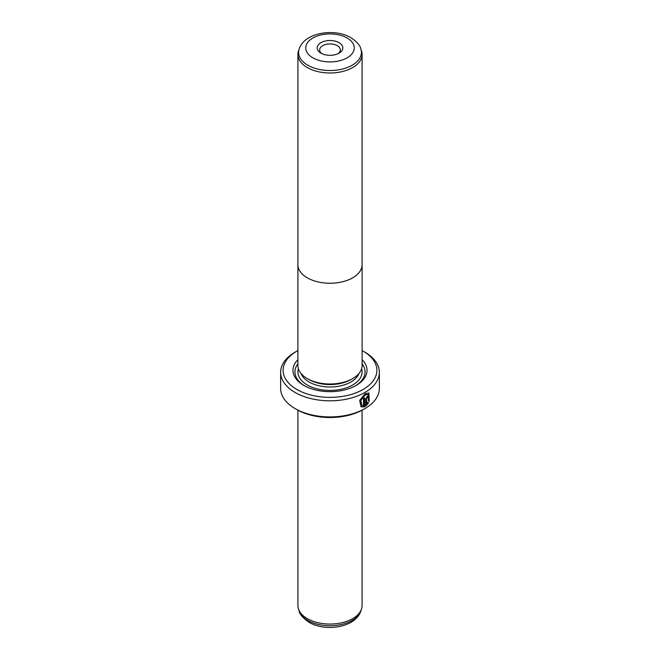 <?xml version="1.0" encoding="UTF-8"?>
<svg xmlns="http://www.w3.org/2000/svg" width="660" height="660" viewBox="0 0 660 660"><rect width="100%" height="100%" fill="white"/><g stroke="black" fill="none" stroke-linecap="round" stroke-linejoin="round"><path stroke-width="0.99" d="M307.312 67.559A32.084 18.521 0 0 0 342.276 71.577A32.084 18.521 0 0 0 362.084 54.466A32.084 18.521 0 0 0 361.498 50.952L360.83 48.956A31.399 18.125 180 0 1 344.726 68.401A31.399 18.125 180 0 1 307.799 65.208A31.399 18.125 180 0 1 299.17 48.956L298.501 50.952A32.084 18.521 0 0 0 297.916 54.466A32.084 18.521 0 0 0 307.312 67.559M297.916 263.917A32.109 18.538 0 0 0 297.891 264.718A32.109 18.538 0 0 0 307.296 277.827A32.084 18.521 0 0 0 342.276 281.828A32.084 18.521 0 0 0 362.084 264.718A32.109 18.538 0 0 0 362.084 263.917M320.925 53.146L320.925 53.146A12.829 7.409 180 0 1 320.925 42.669A12.829 7.409 180 0 1 339.075 42.669A12.829 7.409 180 0 1 339.075 53.146A12.829 7.409 180 0 1 320.925 53.146M338.11 53.65A10.362 5.981 0 0 0 340.362 49.921A10.362 5.981 0 0 0 337.326 45.688A10.362 5.981 0 0 0 326.032 44.393A10.362 5.981 0 0 0 319.638 49.921A10.362 5.981 0 0 0 321.89 53.65M307.296 378.576A32.109 18.538 0 0 0 342.284 382.594A32.109 18.538 0 0 0 362.109 365.467L362.109 264.718A32.109 18.538 0 0 1 342.284 281.845A32.109 18.538 0 0 1 307.296 277.827A32.084 18.521 0 0 1 297.916 264.718L297.891 365.467A32.109 18.538 0 0 0 307.296 378.576M361.919 405.52L360.5 400.174L364.864 394.705L368.214 394.49L365.211 394.911L360.855 400.381L361.919 405.52L363.503 405.85L363.503 398.459A49.36 28.495 0 0 0 364.65 397.823L364.65 406.857L361.053 406.849L359.683 400.405L365.211 393.608L368.915 393.071L369.245 401.503L368.544 401.099L368.214 394.49M360.88 406.741L364.65 406.857M367.01 397.246L367.529 397.543L367.01 397.246L366.49 398.236L366.836 403.895L367.826 402.517L368.552 402.93L365.764 406.205L365.764 399.11L367.364 396.148L368.445 395.967L368.882 397.023A49.36 28.495 180 0 1 367.876 397.741L367.364 397.444L366.836 398.442M367.876 397.741L367.364 397.444M362.109 359.667A37.018 21.367 180 0 1 356.177 385.407A37.018 21.367 180 0 1 303.823 385.407L303.823 385.407A37.018 21.367 180 0 1 297.891 359.667M304.54 385.811A35.046 20.229 180 0 1 297.891 363.808M351.714 379.12L350.938 379.566A29.617 17.094 180 0 1 309.061 379.566L308.286 379.12L309.061 379.566M362.084 410.19L362.084 605.534A32.084 18.521 180 0 1 361.498 609.048A32.084 18.521 180 0 1 339.397 623.246A32.084 18.521 180 0 1 307.312 618.635A32.084 18.521 180 0 1 298.501 609.048A32.084 18.521 180 0 1 297.916 605.534L297.916 410.19M296.843 389.441A46.885 27.068 0 0 0 363.157 389.441A46.885 27.068 0 0 0 363.157 351.161L364.897 352.168A49.36 28.495 180 0 1 379.36 372.314A49.36 28.495 180 0 1 348.884 398.64A49.36 28.495 180 0 1 295.102 392.461A49.36 28.495 180 0 1 280.64 372.314A49.36 28.495 180 0 1 295.102 352.168L296.843 351.161A46.885 27.068 0 0 0 296.843 389.441M364.897 408.581L363.157 409.588A46.885 27.068 180 0 1 296.843 409.588L295.102 408.581A49.36 28.495 0 0 0 364.897 408.581A49.36 28.495 0 0 0 379.36 388.435L379.36 372.314M296.843 409.588L295.102 408.581A49.36 28.495 0 0 1 280.64 388.435L280.64 372.314M364.897 352.168L363.157 351.161A46.885 27.068 0 0 0 362.109 350.575M297.891 350.575A46.885 27.068 0 0 0 296.843 351.161M362.109 363.808A35.046 20.229 180 0 1 355.459 385.811M366.49 398.236L366.836 403.895M365.417 406.007L368.197 402.732L367.48 402.32M367.381 397.188L367.727 397.386A48.865 28.207 0 0 0 368.527 396.825L368.882 397.023M368.89 401.296L368.758 392.989M364.303 406.659L364.303 398.021M312.856 57.808A24.247 14 0 0 0 347.143 57.808A24.247 14 0 0 0 347.143 38.008A24.247 14 0 0 0 312.856 38.008A24.247 14 0 0 0 312.856 57.808M358.957 373.477A29.617 17.094 180 0 1 338.39 386.29A29.617 17.094 180 0 1 309.061 381.983A29.617 17.094 180 0 1 301.042 373.477M361.606 368.734A32.084 18.521 180 0 1 344.784 388.352A32.084 18.521 180 0 1 307.312 385.011A32.084 18.521 180 0 1 298.394 368.734M360.83 611.044C355.55 627.544 325.537 632.09 309.152 622.355C302.989 618.082 299.665 614.312 299.17 611.044A31.399 18.125 0 0 0 307.799 620.433A31.399 18.125 0 0 0 339.199 624.946A31.399 18.125 0 0 0 360.83 611.044L361.498 609.048M362.084 54.466L362.084 264.718M360.83 48.956C360.319 45.664 356.994 41.893 350.848 37.645C334.463 27.91 304.45 32.456 299.17 48.956M299.17 611.044L298.501 609.048M297.916 54.466L297.916 264.718"/></g></svg>
